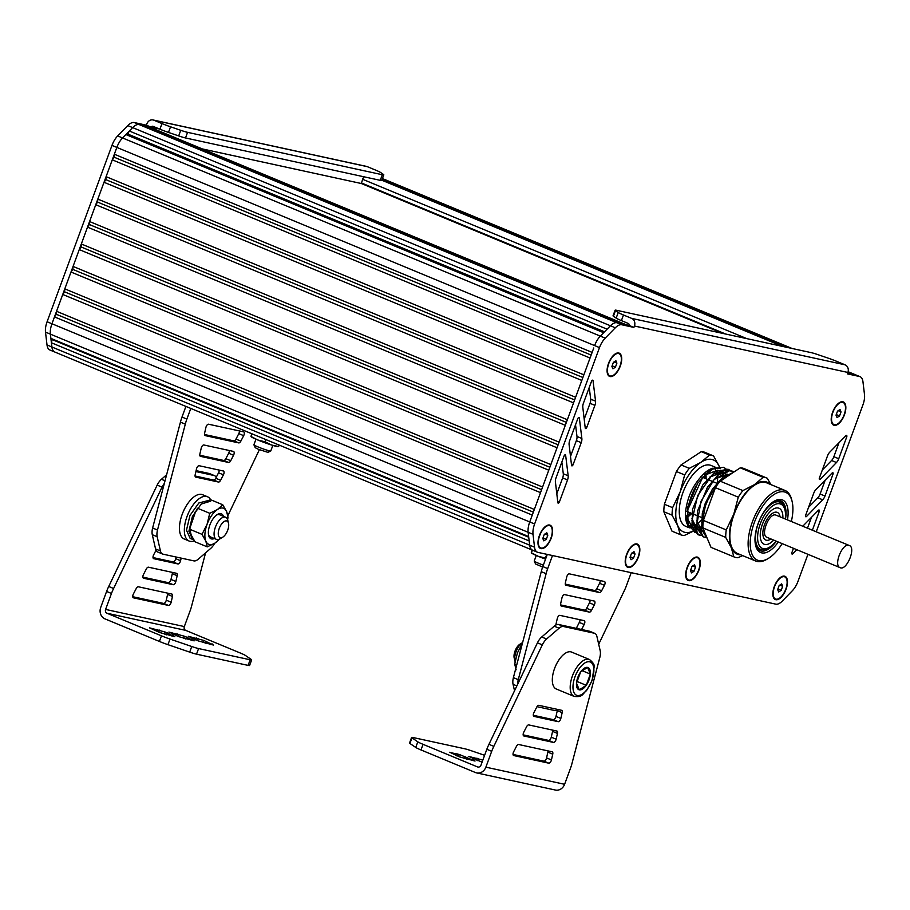 <?xml version="1.0" encoding="UTF-8"?>
<svg xmlns="http://www.w3.org/2000/svg" width="910" height="910" viewBox="0 0 910 910"><rect width="100%" height="100%" fill="white"/><g stroke="black" fill="none" stroke-linecap="round" stroke-linejoin="round"><path stroke-width="1.36" d="M532.35 550.106L54.805 352.034A14.981 7.109 -67.5 0 1 51.927 347.017L51.415 342.774L529.165 540.938M528.721 537.23L52.143 339.555L51.415 342.774M528.642 536.536L50.892 338.384L52.143 339.555M807.955 554.315L798.024 581.274A14.981 7.109 -67.5 0 1 792.326 590.749L782.27 601.089A14.981 7.109 -67.5 0 1 775.764 604.138L538.003 552.393A14.981 7.109 -67.5 0 1 537.423 552.211L532.543 550.186A14.981 7.109 -67.5 0 1 529.665 545.158L528.141 532.293L50.38 334.141A14.981 7.109 -67.5 0 1 51.961 323.767A14.981 7.109 112.5 0 0 50.38 334.129L50.892 338.384M532.27 515.083L54.486 316.908L51.961 323.767L115.968 149.797M533.351 512.137L56.329 314.28L54.486 316.908M534.329 509.463L56.556 311.3L56.329 314.28M540.517 492.64L62.744 294.465L56.556 311.3M541.598 489.694L64.587 291.837L62.744 294.465M542.587 487.032L64.803 288.857L64.587 291.837M548.775 470.197L71.003 272.033L64.803 288.857M549.856 467.251L72.846 269.406L71.003 272.033M558.114 444.819L81.104 246.963L79.25 249.59L557.034 447.754L550.846 464.589L73.062 266.414L72.846 269.406M79.25 249.59L73.062 266.414M566.373 422.376L89.351 224.52L87.508 227.147L565.292 425.323L559.093 442.146L81.32 243.982L81.104 246.963M87.508 227.147L81.32 243.982M567.351 419.715L89.578 221.539L89.351 224.52M573.55 402.88L95.766 204.716L89.578 221.539M574.631 399.934L97.609 202.088L95.766 204.716M575.609 397.272L97.836 199.097L97.609 202.088M581.797 380.437L104.024 182.273L97.836 199.097M582.889 377.502L105.867 179.645L104.024 182.273M583.867 374.829L106.095 176.665L105.867 179.645M590.055 358.005L112.283 159.83L106.095 176.665M591.136 355.059L114.125 157.202L112.283 159.83M592.126 352.397L114.341 154.222L114.125 157.202M604.536 331.809L127.753 134.043L125.876 134.543L603.66 332.719L600.327 336.12A14.981 7.109 112.5 0 0 594.617 345.595L116.844 147.42L114.341 154.222M537.423 552.211A14.981 7.109 -67.5 0 1 534.534 547.183L533.021 534.318L528.141 532.293A14.981 7.109 -67.5 0 1 529.734 521.953L593.752 347.973M153.051 119.961A5.995 5.255 102.3 0 1 153.847 120.2L367.287 166.655A5.995 5.255 -77.7 0 0 366.502 166.405L153.051 119.961A5.995 5.255 102.3 0 0 146.908 123.794L146.385 125.193L134.259 122.554A14.981 7.109 112.5 0 0 127.775 125.58L117.674 135.931A14.981 7.109 112.5 0 0 111.975 145.395L116.844 147.42A14.981 7.109 -67.5 0 1 122.554 137.956L125.876 134.543M146.385 125.193L151.265 127.218L139.128 124.579A14.981 7.109 112.5 0 0 132.655 127.605A14.981 7.109 -67.5 0 1 139.128 124.579L142.825 125.375L620.609 323.55L616.912 322.743A14.981 7.109 112.5 0 0 610.428 325.769L607.106 329.181L129.322 131.006L127.753 134.043M533.021 534.318A14.981 7.109 -67.5 0 1 534.614 523.978L599.497 347.609L594.628 345.584A14.981 7.109 -67.5 0 1 600.327 336.12L610.428 325.769L132.655 127.605L129.322 131.006M626.467 324.847A5.995 2.844 112.5 0 0 626.228 324.779L145.122 126.331M626.228 324.779L145.634 125.99M722.642 333.378L361.361 183.524L362.646 179.281A5.995 2.844 -67.5 0 1 363.898 176.779M847.711 372.895L854.615 374.476L847.892 372.417M785.319 347.017L382.007 179.725M788.128 347.631L382.177 179.247M847.881 372.452A5.995 5.255 -77.7 0 0 845.06 364.819L631.62 318.375A5.995 5.255 102.3 0 1 634.429 326.007L847.881 372.452L847.358 373.862L859.495 376.501A14.981 7.109 -67.5 0 1 860.075 376.683L855.195 374.658A14.981 7.109 112.5 0 0 854.615 374.476A14.981 7.109 -67.5 0 1 855.195 374.658L848.097 371.712M361.361 183.524L202.282 148.91M705.341 452.543A42.713 20.247 112.5 0 0 705.045 452.406A42.713 20.247 112.5 0 0 701.269 451.656L681.044 464.93A42.713 20.247 112.5 0 0 676.426 471.516L664.38 504.254A42.713 20.247 112.5 0 0 663.822 511.716L672.012 531.178A42.713 20.247 112.5 0 0 672.308 531.315A42.713 20.247 112.5 0 0 672.615 531.429M704.238 473.302A27.721 13.149 -67.5 0 1 704.488 474.576M704.59 475.293A27.721 13.149 -67.5 0 1 704.806 478.273M690.451 512.876A27.721 13.149 -67.5 0 1 687.243 515.526M686.743 515.856A27.721 13.149 -67.5 0 1 685.56 516.55M696.889 528.13L692.885 527.561M692.317 527.334L687.243 518.302M687.789 506.768L697.754 483.119L687.789 506.768L687.368 521.578L688.005 524.115L687.812 509.68L702.6 477.534L713.622 468.309L723.552 467.387L725.588 468.57M704.738 475.134L717.888 470.117M722.301 472.904L724.28 476.18M701.69 529.802L697.754 529.586M697.196 529.358L691.953 518.677M692.556 509.281L702.622 485.166L692.556 509.281L691.964 525.878L697.868 534.614L700.495 535.182M709.607 477.17L722.767 472.142M723.416 472.324L726.862 474.565M704.545 531.986L702.634 531.611M702.076 531.372L696.821 520.702M697.435 511.306L707.502 487.168L697.435 511.306L696.832 527.891L703.032 536.741M714.475 479.195L727.636 474.167M704.067 530.837L701.701 522.704M702.304 513.331L712.371 489.205L705.182 503.548L702.304 513.331L701.655 529.665L707.297 538.515M719.355 481.208L727.01 476.533M733.073 472.563L722.642 477.409L712.371 489.205M733.016 471.323L728.899 470.504L718.172 475.065L707.502 487.168M728.148 469.298L715.624 471.403L702.622 485.166M704.693 534.443L705.455 534.136M723.268 467.274L710.755 469.367L697.754 483.119M687.71 522.727L687.869 523.182A32.965 15.629 -67.5 0 0 693.045 529.37M702.213 527.39L702.838 526.958M702.873 525.957L702.224 526.344M701.257 526.845L697.39 528.073M695.092 532.634L688.005 524.115L685.355 513.672C686.97 496.837 693.693 483.028 705.534 472.245L712.974 468.115M725.839 468.764L727.602 470.607M700.734 535.399L698.436 534.841L691.941 520.747L697.674 495.597L712.644 474.269L728.432 469.412L730.468 470.595M705.603 537.412L703.305 536.866L696.878 524.24L701.087 501.183L714.066 479.627L729.467 470.732L734.165 471.846M707.263 538.424L701.724 525.627L705.739 503.776L717.762 482.971L732.482 472.95M693.989 527.846L692.919 527.675M692.385 527.55L688.631 524.945M687.812 509.68A35.968 17.051 -67.5 0 1 696.093 485.815M701.473 528.585A32.965 15.629 -67.5 0 1 697.833 529.825M697.367 529.893A32.965 15.629 -67.5 0 1 693.591 529.574M705.534 472.245A32.965 15.629 -67.5 0 1 708.606 470.049A32.965 15.629 -67.5 0 1 712.655 468.275M714.395 467.945A32.965 15.629 -67.5 0 1 718.377 468.479M723.734 475.031A32.965 15.629 -67.5 0 1 724.11 476.294M724.235 476.84A32.965 15.629 -67.5 0 1 724.508 478.182M692.544 531.531L684.309 535.478A42.713 20.247 -67.5 0 1 680.543 534.727A42.713 20.247 -67.5 0 1 680.248 534.602L672.012 531.178M663.822 511.716L672.058 515.14A42.713 20.247 -67.5 0 1 672.615 507.666L664.38 504.254M676.426 471.516L684.661 474.929A42.713 20.247 -67.5 0 1 689.279 468.343L681.044 464.93M701.269 451.656L709.504 455.068A42.713 20.247 -67.5 0 1 713.281 455.83A42.713 20.247 -67.5 0 1 713.577 455.955L719.241 466.455A38.959 18.473 -67.5 0 0 719.184 466.318A38.959 18.473 -67.5 0 0 700.905 462.337L709.504 455.068M720.026 468.741A38.959 18.473 -67.5 0 0 719.344 466.705L720.151 468.821M680.248 534.602L677.666 525.491A38.959 18.473 -67.5 0 1 680.157 491.923L684.661 474.929M672.615 507.666L680.157 491.923A38.959 18.473 -67.5 0 1 700.905 462.337L689.279 468.343M692.362 531.406A38.959 18.473 -67.5 0 1 677.666 525.491L672.058 515.14M692.556 526.242A32.965 15.629 112.5 0 0 695.718 524.695A32.965 15.629 112.5 0 0 696.343 524.297M697.208 523.705A32.965 15.629 112.5 0 0 701.28 520.167M701.917 519.485A32.965 15.629 112.5 0 0 703.134 518.131M717.558 482.323A32.965 15.629 112.5 0 0 717.387 476.408M717.296 475.771A32.965 15.629 112.5 0 0 716.636 472.711M716.09 471.107A32.965 15.629 112.5 0 0 714.327 467.979M715.226 467.183L711.063 465.454A32.965 15.629 112.5 0 0 683.99 489.921A32.965 15.629 112.5 0 0 685.799 526.355L689.382 527.846M691.202 526.651A32.965 15.629 112.5 0 0 692.078 526.401M685.355 513.672A32.965 15.629 112.5 0 0 688.779 526.537M776.059 541.086A23.978 11.364 -67.5 0 1 769.473 547.251L768.12 548.059A25.48 12.08 -67.5 0 1 761.568 549.572A25.48 12.08 -67.5 0 1 760.578 549.265L756.915 547.752A25.48 12.08 -67.5 0 1 756.688 547.649M776.207 500.591A25.48 12.08 -67.5 0 1 776.446 500.682L780.097 502.195A25.48 12.08 -67.5 0 1 784.568 508.394L784.955 509.918A23.978 11.364 -67.5 0 1 785.239 518.939M773.682 540.096A19.485 9.236 -67.5 0 1 764.844 544.464A19.485 9.236 -67.5 0 1 764.093 544.237A19.485 9.236 -67.5 0 1 762.716 523.466A19.485 9.236 -67.5 0 1 778.266 508.007A19.485 9.236 -67.5 0 1 779.017 508.246A19.485 9.236 -67.5 0 1 782.873 517.949M769.473 547.251A23.978 11.364 -67.5 0 1 763.297 548.673A23.978 11.364 -67.5 0 1 760.305 523.785A23.978 11.364 -67.5 0 1 779.813 503.799A23.978 11.364 -67.5 0 1 784.955 509.918M760.578 549.265A25.48 12.08 -67.5 0 1 758.769 522.112A25.48 12.08 -67.5 0 1 779.108 501.888A25.48 12.08 -67.5 0 1 780.097 502.195M711.62 547.604A42.713 20.247 -67.5 0 1 711.313 547.49A42.713 20.247 -67.5 0 1 711.017 547.365L702.827 527.891A42.713 20.247 -67.5 0 1 703.385 520.429L715.431 487.692A42.713 20.247 -67.5 0 1 720.038 481.106L740.274 467.831A42.713 20.247 -67.5 0 1 744.039 468.582L766.903 478.068A42.713 20.247 112.5 0 0 763.137 477.318L740.274 467.831M782.156 543.611A36.718 17.404 -67.5 0 1 768.358 558.41L767.005 559.218A38.22 18.12 -67.5 0 1 757.177 561.493A38.22 18.12 -67.5 0 1 755.698 561.026A38.22 18.12 -67.5 0 1 752.991 520.304A38.22 18.12 -67.5 0 1 783.499 489.967A38.22 18.12 -67.5 0 1 784.977 490.433A38.22 18.12 -67.5 0 1 791.689 499.726L792.064 501.251A36.718 17.404 -67.5 0 1 791.347 521.464M755.698 561.026L737.418 553.451A38.22 18.12 -67.5 0 1 734.711 512.728A38.22 18.12 -67.5 0 1 765.208 482.391A38.22 18.12 -67.5 0 1 766.698 482.846L784.977 490.433M778.721 500.352A26.97 12.785 -67.5 0 1 780.325 502.297M760.817 549.356A26.97 12.785 -67.5 0 1 758.303 549.595M776.321 541.2A26.97 12.785 -67.5 0 1 761.044 550.971A26.97 12.785 -67.5 0 1 759.998 550.652A26.97 12.785 -67.5 0 1 755.471 544.828M773.352 501.717A26.97 12.785 -67.5 0 1 779.62 500.489A26.97 12.785 -67.5 0 1 780.678 500.818A26.97 12.785 -67.5 0 1 785.512 519.041M778.278 542.007A28.472 13.502 -67.5 0 1 761.75 552.882A28.472 13.502 -67.5 0 1 755.653 545.613A28.472 13.502 -67.5 0 1 774.035 501.285A28.472 13.502 -67.5 0 1 781.36 499.59A28.472 13.502 -67.5 0 1 787.457 519.849M768.358 558.41A36.718 17.404 -67.5 0 1 758.917 560.594A36.718 17.404 -67.5 0 1 754.333 522.488A36.718 17.404 -67.5 0 1 784.192 491.878A36.718 17.404 -67.5 0 1 792.064 501.251M740.74 554.827A38.959 18.473 -67.5 0 1 731.299 547.74A38.959 18.473 -67.5 0 1 733.779 514.173A38.959 18.473 -67.5 0 1 754.538 484.586A38.959 18.473 -67.5 0 1 770.031 484.234M770.952 484.609L767.198 478.194A42.713 20.247 112.5 0 0 766.903 478.068M720.038 481.106L742.901 490.592L754.538 484.586L763.137 477.318M742.901 490.592A42.713 20.247 112.5 0 0 738.283 497.167L715.431 487.692M703.385 520.429L726.237 529.916L733.779 514.173L738.283 497.167M742.64 555.612L737.942 557.728A42.713 20.247 112.5 0 1 734.177 556.977L711.313 547.49M711.017 547.365L733.881 556.84L731.299 547.74L725.691 537.378L702.827 527.891M726.237 529.916A42.713 20.247 112.5 0 0 725.691 537.378M839.543 415.95L837.041 417.588L836.028 415.176L837.518 411.138L840.021 409.489L841.033 411.9L839.543 415.95L836.244 414.585M841.033 411.9L838.167 410.706M839.35 402.686A11.989 5.688 -67.5 0 1 842.637 402.265A11.989 5.688 -67.5 0 1 842.876 402.379M833.696 424.504A11.989 5.688 -67.5 0 1 833.446 424.413A11.989 5.688 -67.5 0 1 831.421 421.796M832.9 412.321A11.989 5.688 -67.5 0 1 843.115 402.47A11.989 5.688 -67.5 0 1 844.15 414.767A11.989 5.688 -67.5 0 1 833.935 424.617A11.989 5.688 -67.5 0 1 832.9 412.321M615.422 367.174L612.919 368.812L611.907 366.411L613.397 362.362L615.888 360.713L616.9 363.124L615.422 367.174L612.123 365.809M616.9 363.124L614.034 361.93M615.228 353.91A11.989 5.688 -67.5 0 1 618.504 353.489A11.989 5.688 -67.5 0 1 618.743 353.603M609.575 375.728A11.989 5.688 -67.5 0 1 609.325 375.637A11.989 5.688 -67.5 0 1 607.3 373.02M608.779 363.545A11.989 5.688 -67.5 0 1 618.993 353.694A11.989 5.688 -67.5 0 1 620.029 365.991A11.989 5.688 -67.5 0 1 609.814 375.841A11.989 5.688 -67.5 0 1 608.779 363.545M546.318 539.232L543.816 540.87L542.804 538.458L544.294 534.409L546.796 532.771L547.809 535.182L546.318 539.232L543.02 537.856M547.809 535.182L544.942 533.988M546.125 525.957A11.989 5.688 -67.5 0 1 549.413 525.548A11.989 5.688 -67.5 0 1 549.651 525.661M540.472 547.786A11.989 5.688 -67.5 0 1 540.221 547.695A11.989 5.688 -67.5 0 1 538.197 545.067M539.675 535.592A11.989 5.688 -67.5 0 1 549.902 525.741A11.989 5.688 -67.5 0 1 550.925 538.049A11.989 5.688 -67.5 0 1 540.711 547.9A11.989 5.688 -67.5 0 1 539.675 535.592M633.542 558.103L631.039 559.752L630.027 557.341L631.517 553.291L634.02 551.653L635.032 554.053L633.542 558.103L630.255 556.738M635.032 554.053L632.166 552.87M633.349 544.84A11.989 5.688 -67.5 0 1 636.636 544.419A11.989 5.688 -67.5 0 1 636.875 544.533M627.695 566.657A11.989 5.688 -67.5 0 1 627.456 566.577A11.989 5.688 -67.5 0 1 625.432 563.95M626.91 554.474A11.989 5.688 -67.5 0 1 637.125 544.624A11.989 5.688 -67.5 0 1 638.16 556.92A11.989 5.688 -67.5 0 1 627.934 566.771A11.989 5.688 -67.5 0 1 626.91 554.474M694.011 571.264L691.509 572.913L690.497 570.502L691.987 566.452L694.489 564.814L695.502 567.214L694.011 571.264L690.724 569.899M695.502 567.214L692.635 566.031M693.83 558.001A11.989 5.688 -67.5 0 1 697.106 557.58A11.989 5.688 -67.5 0 1 697.344 557.693M688.176 579.818A11.989 5.688 -67.5 0 1 687.926 579.727A11.989 5.688 -67.5 0 1 685.901 577.111M687.38 567.635A11.989 5.688 -67.5 0 1 697.595 557.784A11.989 5.688 -67.5 0 1 698.63 570.081A11.989 5.688 -67.5 0 1 688.404 579.932A11.989 5.688 -67.5 0 1 687.38 567.635M781.178 590.34L778.676 591.978L777.663 589.566L779.153 585.528L781.656 583.879L782.668 586.29L781.178 590.34L777.879 588.975M782.668 586.29L779.79 585.096M780.985 577.077A11.989 5.688 -67.5 0 1 784.272 576.656A11.989 5.688 -67.5 0 1 784.511 576.769M775.331 598.894A11.989 5.688 -67.5 0 1 775.081 598.803A11.989 5.688 -67.5 0 1 773.056 596.187M774.535 586.711A11.989 5.688 -67.5 0 1 784.75 576.86A11.989 5.688 -67.5 0 1 785.785 589.157A11.989 5.688 -67.5 0 1 775.57 599.008A11.989 5.688 -67.5 0 1 774.535 586.711M153.847 120.2L161.991 123.589L159.932 129.197L152.994 126.319A1.502 1.319 -77.7 0 0 151.265 127.218L159.466 129.004M367.287 166.655L375.432 170.033A11.989 0.899 -159.8 0 1 380.687 172.536L383.428 174.413A11.989 0.899 -159.8 0 1 383.804 174.822A11.989 0.899 -159.8 0 1 382.302 174.731L187.574 132.348A11.989 0.899 -159.8 0 1 180.749 130.301L170.534 126.797A11.989 0.899 -159.8 0 1 161.991 123.589M383.804 174.822L381.745 180.43A11.989 0.899 -159.8 0 1 380.243 180.339L185.515 137.956A11.989 0.899 -159.8 0 1 178.679 135.909L168.475 132.416A11.989 0.899 -159.8 0 1 159.932 129.197M111.975 145.395L47.092 321.742A14.981 7.109 112.5 0 0 45.5 332.104L47.013 344.958A14.981 7.109 112.5 0 0 49.891 349.997L54.771 352.022A14.981 7.109 112.5 0 0 54.964 352.09M45.5 332.104L50.38 334.129L51.893 346.983A14.981 7.109 112.5 0 0 54.771 352.022M127.775 125.58L132.655 127.605L122.554 137.945A14.981 7.109 112.5 0 0 122.554 137.956L605.207 338.145L615.308 327.793A14.981 7.109 -67.5 0 1 621.78 324.768L633.917 327.407L629.038 325.382A1.502 1.319 -77.7 0 0 628.344 323.482L621.405 320.604A11.989 0.899 -159.8 0 1 616.161 318.102L613.42 316.225A11.989 0.899 -159.8 0 1 613.033 315.815L615.103 310.208A11.989 0.899 -159.8 0 1 616.605 310.299L811.333 352.671A11.989 0.899 -159.8 0 1 818.158 354.729L828.373 358.221A11.989 0.899 -159.8 0 1 836.916 361.441L845.06 364.819M631.62 318.375L623.475 314.997A11.989 0.899 -159.8 0 1 618.22 312.494L615.479 310.617A11.989 0.899 -159.8 0 1 615.103 310.208M573.107 464.635L581.217 442.647A5.995 2.844 112.5 0 0 581.865 438.472L579.34 417.986A1.502 0.705 112.5 0 0 579.056 417.485A1.502 0.705 112.5 0 0 577.77 418.714L569.751 440.463A5.995 2.844 112.5 0 0 569.103 444.615L571.548 465.351A1.502 0.705 112.5 0 0 571.833 465.863A1.502 0.705 112.5 0 0 573.107 464.635L571.378 463.918M570.502 456.467L576.348 440.633A5.995 2.844 112.5 0 0 576.986 436.447L575.541 424.754M816.031 489.421A5.995 2.844 112.5 0 0 813.733 493.231L805.657 515.231A1.502 0.705 112.5 0 0 805.794 516.778A1.502 0.705 112.5 0 0 806.499 516.482L822.708 499.806A5.995 2.844 112.5 0 0 824.983 496.018L832.968 474.258A1.502 0.705 112.5 0 0 832.843 472.711A1.502 0.705 112.5 0 0 832.138 472.995L816.031 489.421M808.569 507.314L817.828 497.781A5.995 2.844 112.5 0 0 820.103 493.993L825.222 480.048M706.103 478.808A29.973 14.207 112.5 0 0 705.91 474.144M705.785 473.291A29.973 14.207 112.5 0 0 705.591 472.199M685.833 518.256A29.973 14.207 112.5 0 0 686.8 517.665M687.221 517.38A29.973 14.207 112.5 0 0 691.748 513.411M827.486 455.944L819.409 477.943A1.502 0.705 112.5 0 0 819.535 479.479A1.502 0.705 112.5 0 0 820.251 479.195L836.461 462.519A5.995 2.844 112.5 0 0 838.736 458.731L846.721 436.959A1.502 0.705 112.5 0 0 846.584 435.424A1.502 0.705 112.5 0 0 845.89 435.708L829.784 452.134A5.995 2.844 112.5 0 0 827.486 455.944M822.31 470.026L831.581 460.494A5.995 2.844 112.5 0 0 833.856 456.706L838.974 442.76M812.38 530.189L819.216 511.545A1.502 0.705 112.5 0 0 819.091 510.01A1.502 0.705 112.5 0 0 818.386 510.283L802.779 526.207M807.5 528.164L811.481 517.335M793.463 548.298L791.916 552.529A1.502 0.705 112.5 0 0 792.041 554.065A1.502 0.705 112.5 0 0 792.746 553.78L796.75 549.663M586.802 427.325L594.913 405.348A5.995 2.844 112.5 0 0 595.561 401.173L593.036 380.687A1.502 0.705 112.5 0 0 592.751 380.187A1.502 0.705 112.5 0 0 591.477 381.415L583.446 403.153A5.995 2.844 112.5 0 0 582.798 407.305L585.244 428.053A1.502 0.705 112.5 0 0 585.528 428.553A1.502 0.705 112.5 0 0 586.802 427.325L585.073 426.608M584.197 419.169L590.044 403.323A5.995 2.844 112.5 0 0 590.681 399.149L589.248 387.455M556.806 493.766L562.653 477.932A5.995 2.844 112.5 0 0 563.29 473.757L561.845 462.052M567.521 479.957A5.995 2.844 112.5 0 0 568.17 475.782L565.645 455.284A1.502 0.705 112.5 0 0 565.36 454.784A1.502 0.705 112.5 0 0 564.075 456.012L556.055 477.761A5.995 2.844 112.5 0 0 555.407 481.913L557.853 502.661A1.502 0.705 112.5 0 0 558.137 503.162A1.502 0.705 112.5 0 0 559.411 501.933L567.521 479.957L562.653 477.932M633.917 327.407L634.429 326.007M615.308 327.793L610.428 325.769A14.981 7.109 -67.5 0 1 616.912 322.743L629.038 325.382M599.497 347.609A14.981 7.109 -67.5 0 1 605.207 338.145M860.075 376.683A14.981 7.109 -67.5 0 1 862.953 381.688L864.5 394.565A14.981 7.109 -67.5 0 1 862.908 404.939L816.236 531.793M775.832 599.713A12.592 5.972 -67.5 0 1 773.125 596.494A12.592 5.972 -67.5 0 1 781.258 576.894A12.592 5.972 -67.5 0 1 786.069 589.214A12.592 5.972 -67.5 0 1 775.832 599.713M834.197 425.323A12.592 5.972 -67.5 0 1 831.49 422.103A12.592 5.972 -67.5 0 1 839.623 402.516A12.592 5.972 -67.5 0 1 844.434 414.823A12.592 5.972 -67.5 0 1 834.197 425.323M540.972 548.605A12.592 5.972 -67.5 0 1 538.276 545.386A12.592 5.972 -67.5 0 1 546.398 525.787A12.592 5.972 -67.5 0 1 551.21 538.106A12.592 5.972 -67.5 0 1 540.972 548.605M610.064 376.547A12.592 5.972 -67.5 0 1 607.368 373.339A12.592 5.972 -67.5 0 1 615.501 353.74A12.592 5.972 -67.5 0 1 620.313 366.048A12.592 5.972 -67.5 0 1 610.064 376.547M628.196 567.476A12.592 5.972 -67.5 0 1 625.5 564.268A12.592 5.972 -67.5 0 1 633.633 544.669A12.592 5.972 -67.5 0 1 638.433 556.988A12.592 5.972 -67.5 0 1 628.196 567.476M688.665 580.637A12.592 5.972 -67.5 0 1 685.969 577.429A12.592 5.972 -67.5 0 1 694.103 557.83A12.592 5.972 -67.5 0 1 698.903 570.149A12.592 5.972 -67.5 0 1 688.665 580.637M849.28 545.488L775.684 515.014C768.995 512.796 760.18 535.319 766.959 537.309L840.089 567.647C846.584 571.139 856.333 547.615 849.28 545.488L848.814 545.352C842.125 543.122 833.31 565.645 840.089 567.647M482.846 760.1L468.718 756.426L482.072 762.193M449.756 752.24L459.493 756.87L475.031 761.044L459.3 754.458L449.676 752.456M411.593 737.43L409.534 743.049A11.989 0.899 20.2 0 0 409.909 743.459L415.745 747.451A11.989 0.899 20.2 0 0 421 749.954L475.464 772.544A8.986 7.883 -77.7 0 0 476.647 772.909L555.373 790.039A8.986 7.883 102.3 0 0 564.598 784.295L570.468 768.324A23.978 11.364 112.5 0 0 572.037 763.24L599.849 657.373A11.989 5.688 112.5 0 0 600.179 650.684L596.903 636.431A11.989 5.688 112.5 0 0 594.765 633.36L589.885 631.347A11.989 5.688 112.5 0 0 589.418 631.199L558.626 624.499A11.989 5.688 112.5 0 0 554.224 626.182L541.723 637A11.989 5.688 112.5 0 0 537.435 642.835L488.954 744.334A23.978 11.364 112.5 0 0 486.827 749.283L480.992 765.139A2.992 2.628 102.3 0 1 477.522 766.925L423.059 744.334A11.989 0.899 -159.8 0 1 417.815 741.843L411.98 737.851A11.989 0.899 -159.8 0 1 411.593 737.43A11.989 0.899 -159.8 0 1 413.095 737.532L464.669 748.759A11.989 0.899 -159.8 0 1 471.505 750.807L484.609 755.3M533.931 712.576L536.741 707.127A2.992 1.422 -67.5 0 1 538.868 705.341L561.572 710.289A2.992 1.422 -67.5 0 1 561.686 710.323A2.992 1.422 -67.5 0 1 562.164 712.666L560.856 718.434A2.992 1.422 -67.5 0 1 558.194 721.676L533.988 716.397A2.992 1.422 -67.5 0 1 533.874 716.363A2.992 1.422 -67.5 0 1 533.931 712.576M557.398 709.379A2.992 1.422 -67.5 0 1 557.295 710.642L555.976 716.409A2.992 1.422 -67.5 0 1 553.325 719.651L533.283 715.283M551.437 759.941A2.992 1.422 -67.5 0 1 548.775 763.183L513.729 755.55A2.992 1.422 -67.5 0 1 513.615 755.516A2.992 1.422 -67.5 0 1 513.672 751.728L516.493 746.28A2.992 1.422 -67.5 0 1 518.609 744.494L552.154 751.796A2.992 1.422 -67.5 0 1 552.268 751.831A2.992 1.422 -67.5 0 1 552.745 754.174L551.437 759.941L546.557 757.916A2.992 1.422 -67.5 0 1 543.907 761.158L513.035 754.435M547.979 750.886A2.992 1.422 -67.5 0 1 547.865 752.149L546.557 757.916M523.796 732.152L526.617 726.703A2.992 1.422 -67.5 0 1 528.744 724.917L556.863 731.037A2.992 1.422 -67.5 0 1 556.977 731.071A2.992 1.422 -67.5 0 1 557.455 733.414L556.146 739.193A2.992 1.422 -67.5 0 1 553.485 742.423L523.864 735.974A2.992 1.422 -67.5 0 1 523.739 735.94A2.992 1.422 -67.5 0 1 523.796 732.152M552.688 730.127A2.992 1.422 -67.5 0 1 552.586 731.39L551.267 737.168A2.992 1.422 -67.5 0 1 548.616 740.399L523.159 734.859M476.647 772.909A8.986 7.883 -77.7 0 0 485.872 767.164L491.696 751.307L486.827 749.283M594.765 633.36A11.989 5.688 112.5 0 0 594.298 633.223L563.495 626.512A11.989 5.688 112.5 0 0 559.093 628.196L546.591 639.013A11.989 5.688 112.5 0 0 542.314 644.86L493.834 746.359A23.978 11.364 112.5 0 0 491.696 751.307M493.834 746.359L488.954 744.334M542.314 644.86L537.435 642.835M536.274 555.475L534.227 561.049A8.986 0.671 20.2 0 0 534.238 561.106A8.986 0.671 20.2 0 0 543.35 565.121M542.633 567.066L535.569 563.972L534.238 561.106M545.545 559.138A14.617 1.103 -159.8 0 1 538.163 556.283A14.617 1.103 -159.8 0 1 531.406 552.939A14.617 1.103 -159.8 0 1 531.338 552.859M546.796 554.304L545.409 558.08L538.163 556.283L531.292 552.757L532.066 549.981M532.498 550.175L531.292 552.757M514.98 661.172L514.218 658.123A8.986 4.266 -67.5 0 1 520.031 644.121L522.613 642.585A11.989 5.688 112.5 0 0 514.98 661.172A11.989 5.688 112.5 0 0 515.094 661.581M589.464 659.5L571.594 652.083A19.986 9.475 112.5 0 0 554.565 668.497A19.986 9.475 112.5 0 0 556.272 688.995L574.153 696.412A19.986 9.475 -67.5 0 1 572.435 675.914A19.986 9.475 -67.5 0 1 589.464 659.5C593.206 662.594 594.765 665.085 594.116 666.996L592.114 680.475L586.518 690.622C582.15 694.08 582.969 697.424 574.153 696.412M580.625 671.955A11.989 5.688 112.5 0 0 576.496 683.183A11.989 5.688 112.5 0 0 579.306 689.848A11.989 5.688 112.5 0 0 586.245 685.298A11.989 5.688 112.5 0 0 590.362 674.082A11.989 5.688 112.5 0 0 587.564 667.405A11.989 5.688 112.5 0 0 580.625 671.955L587.564 667.405L590.362 674.082L586.245 685.298L579.306 689.848L576.496 683.183L580.625 671.955M586.245 685.298L576.792 681.385M590.362 674.082L581.934 670.579M577.52 678.462L578.362 676.164M516.743 664.903L514.696 664.05L517.369 653.027L522.522 642.915M516.129 669.817L514.696 664.05M581.592 629.492L584.197 624.465A2.992 1.422 112.5 0 0 584.254 620.677A2.992 1.422 112.5 0 0 584.129 620.631L559.923 615.365A2.992 1.422 112.5 0 0 557.261 618.607L555.953 624.374A2.992 1.422 112.5 0 0 555.851 625.034M576.246 628.332A2.992 1.422 112.5 0 0 576.496 627.889L579.317 622.44A2.992 1.422 112.5 0 0 579.954 619.733M604.445 585.312A2.992 1.422 112.5 0 0 604.502 581.524A2.992 1.422 112.5 0 0 604.388 581.49L569.341 573.857A2.992 1.422 112.5 0 0 566.691 577.099L565.372 582.866A2.992 1.422 112.5 0 0 565.849 585.21A2.992 1.422 112.5 0 0 565.963 585.244L599.508 592.546A2.992 1.422 112.5 0 0 601.635 590.761L604.445 585.312L599.576 583.287A2.992 1.422 112.5 0 0 600.213 580.58M565.269 584.129L594.628 590.522A2.992 1.422 112.5 0 0 596.755 588.736L599.576 583.287M561.971 597.847L560.662 603.626A2.992 1.422 112.5 0 0 561.14 605.958A2.992 1.422 112.5 0 0 561.254 605.992L589.384 612.111A2.992 1.422 112.5 0 0 591.5 610.337L594.321 604.888A2.992 1.422 112.5 0 0 594.378 601.101A2.992 1.422 112.5 0 0 594.264 601.066L564.632 594.617A2.992 1.422 112.5 0 0 561.971 597.847M560.56 604.888L584.504 610.098A2.992 1.422 112.5 0 0 586.631 608.312L589.441 602.864A2.992 1.422 112.5 0 0 590.089 600.156M514.537 690.77L513.069 684.331A11.989 5.688 -67.5 0 1 513.388 677.643L541.257 571.651A23.978 11.364 -67.5 0 1 542.815 566.577L547.285 554.417M631.21 572.674L626.376 585.847A23.978 11.364 -67.5 0 1 624.237 590.806L598.7 644.257M517.699 684.161A11.989 5.688 -67.5 0 1 518.268 679.656L546.125 573.675L541.257 571.651M546.125 573.675A23.978 11.364 -67.5 0 1 547.683 568.591L542.815 566.577M518.268 679.656L513.388 677.643M557.398 709.971A11.989 5.688 -67.5 0 1 554.622 710.517L537.002 706.683M552.484 555.544L547.683 568.591M194.16 640.867L184.434 636.226L168.896 632.063L178.997 636.716L194.16 640.867M174.834 636.659L165.108 632.018L149.558 627.855L159.66 632.518L174.834 636.659M213.497 645.076L203.76 640.435L188.222 636.272L198.323 640.924L213.497 645.076M205.592 552.836L191.714 605.639A23.978 11.364 -67.5 0 1 190.156 610.712L184.32 626.569A2.992 2.628 -77.7 0 0 185.731 630.38L240.194 652.97A11.989 0.899 -159.8 0 1 245.438 655.473L251.274 659.466A11.989 0.899 -159.8 0 1 251.661 659.875A11.989 0.899 -159.8 0 1 250.159 659.784L198.585 648.557A11.989 0.899 -159.8 0 1 191.748 646.51L170.011 639.059A11.989 0.899 -159.8 0 1 161.468 635.84L107.005 613.249A2.992 2.628 102.3 0 1 105.594 609.427L111.475 593.468A23.978 11.364 -67.5 0 1 113.602 588.508L162.037 487.123A11.989 5.688 -67.5 0 1 164.335 483.426M156.019 550.266L153.654 554.85A2.992 1.422 112.5 0 0 153.597 558.638A2.992 1.422 112.5 0 0 153.71 558.672L177.928 563.938A2.992 1.422 112.5 0 0 180.578 560.708L181.17 558.126M153.005 557.557L173.048 561.925A2.992 1.422 112.5 0 0 175.71 558.683L176.085 557.011M133.395 593.991A2.992 1.422 112.5 0 0 133.338 597.79A2.992 1.422 112.5 0 0 133.451 597.824L168.498 605.446A2.992 1.422 112.5 0 0 171.16 602.215L172.468 596.437A2.992 1.422 112.5 0 0 171.99 594.105A2.992 1.422 112.5 0 0 171.876 594.071L138.331 586.768A2.992 1.422 112.5 0 0 136.216 588.554L133.395 593.991M132.758 596.71L163.629 603.432A2.992 1.422 112.5 0 0 166.28 600.19L167.588 594.423A2.992 1.422 112.5 0 0 167.702 593.161M175.869 581.456L177.177 575.689A2.992 1.422 112.5 0 0 176.699 573.346A2.992 1.422 112.5 0 0 176.585 573.311L148.466 567.192A2.992 1.422 112.5 0 0 146.339 568.977L143.518 574.426A2.992 1.422 112.5 0 0 143.462 578.214A2.992 1.422 112.5 0 0 143.587 578.248L173.207 584.698A2.992 1.422 112.5 0 0 175.869 581.456L170.989 579.442L172.308 573.664A2.992 1.422 112.5 0 0 172.411 572.401M142.881 577.133L168.339 582.673A2.992 1.422 112.5 0 0 170.989 579.442M166.598 474.815L161.445 479.274A11.989 5.688 -67.5 0 0 157.168 485.11L108.734 586.484A23.978 11.364 -67.5 0 0 106.595 591.443L100.726 607.414A8.986 7.883 -77.7 0 0 104.934 618.857L159.409 641.448A11.989 0.899 20.2 0 0 167.94 644.667L189.689 652.117A11.989 0.899 20.2 0 0 196.514 654.165L248.089 665.392A11.989 0.899 20.2 0 0 249.59 665.483L251.661 659.875M195.9 471.551L214.021 475.498A11.989 5.688 -67.5 0 1 214.487 475.634A11.989 5.688 -67.5 0 1 216.182 477.375M157.168 485.11L162.037 487.123M108.734 586.484L113.602 588.508M196.105 470.629L209.152 473.473A11.989 5.688 -67.5 0 1 209.618 473.621L214.487 475.634M195.741 511.204A12.74 6.04 112.5 0 0 194.478 513.058M210.608 499.726A23.978 11.364 112.5 0 0 207.469 496.735L202.6 494.71A23.978 11.364 112.5 0 0 182.91 512.501A23.978 11.364 112.5 0 0 184.23 539.004L189.098 541.029A23.978 11.364 112.5 0 0 190.031 541.313A23.978 11.364 112.5 0 0 194.376 540.802M207.469 496.735A23.978 11.364 112.5 0 0 187.79 514.525A23.978 11.364 112.5 0 0 189.098 541.029M255.949 439.2L253.901 444.774A8.986 0.671 20.2 0 0 253.913 444.831A8.986 0.671 20.2 0 0 258.121 446.958A8.986 0.671 20.2 0 0 270.736 451.03A8.986 0.671 20.2 0 0 270.782 450.985L272.829 445.411M270.736 451.03L267.87 452.338L258.406 449.301L255.244 447.697L253.913 444.831M278.449 446.617L278.187 446.639A14.617 1.103 -159.8 0 1 271.555 445.024A14.617 1.103 -159.8 0 1 257.837 440.008A14.617 1.103 -159.8 0 1 251.08 436.675A14.617 1.103 -159.8 0 1 251.012 436.584L251.08 436.675M265.902 439.587L265.083 441.816L257.837 440.008L250.978 436.482L251.74 433.717M252.184 433.899L250.978 436.482M278.414 446.514L271.555 445.024L265.083 441.816M279.188 445.092L278.79 446.15M219.253 528.414A8.986 4.266 112.5 0 0 222.688 537.207A8.986 4.266 112.5 0 0 228.501 523.204A8.986 4.266 112.5 0 0 224.383 521.373A8.986 4.266 112.5 0 0 219.253 528.414M222.688 537.207L219.993 538.822A11.989 5.688 -67.5 0 1 216.444 539.391A11.989 5.688 -67.5 0 1 215.42 527.095A11.989 5.688 -67.5 0 1 225.635 517.244A11.989 5.688 -67.5 0 1 227.739 520.156L228.501 523.204M225.635 517.244L219.583 514.73A11.989 5.688 112.5 0 0 216.682 514.958M208.515 534.67A11.989 5.688 112.5 0 0 210.403 536.877L216.444 539.391M214.328 538.515A13.491 6.393 -67.5 0 1 208.674 535.49A13.491 6.393 -67.5 0 1 217.388 514.491A13.491 6.393 -67.5 0 1 223.507 516.357M227.454 519.269A19.485 9.236 112.5 0 0 226.59 511.522A19.485 9.236 112.5 0 0 217.456 509.532A19.485 9.236 112.5 0 0 207.07 524.331A19.485 9.236 112.5 0 0 205.831 541.109A19.485 9.236 112.5 0 0 214.965 543.099A19.485 9.236 112.5 0 0 219.162 539.243M207.264 546.865L195.047 541.803L191.202 535.046L189.78 529.279L192.442 518.256L197.527 508.235L209.744 513.297L207.07 524.331L201.997 534.352L205.831 541.109L207.264 546.865L214.965 543.099L220.277 538.333M189.78 529.279L201.997 534.352M227.625 519.746L228.023 517.278L226.59 511.522L222.757 504.766L217.456 509.532L209.744 513.297M207.855 500.784L210.529 499.692L222.757 504.766M189.985 527.937L195.673 511.329M193.716 539.755L190.19 538.458L186.482 530.2L189.951 515.47L198.846 502.98L208.765 500.398M192.624 539.471L188.916 531.212L192.397 516.482L201.281 503.992L210.654 501.183M223.416 474.827L220.595 480.264A2.992 1.422 -67.5 0 1 218.48 482.05L195.775 477.113A2.992 1.422 -67.5 0 1 195.65 477.079A2.992 1.422 -67.5 0 1 195.172 474.736L196.492 468.957A2.992 1.422 -67.5 0 1 199.142 465.727L223.359 470.993A2.992 1.422 -67.5 0 1 223.473 471.027A2.992 1.422 -67.5 0 1 223.416 474.827L218.548 472.802L215.727 478.25A2.992 1.422 -67.5 0 1 213.6 480.025L195.07 475.998M219.185 470.083A2.992 1.422 -67.5 0 1 218.548 472.802M205.91 427.45A2.992 1.422 -67.5 0 1 208.572 424.219L243.618 431.852A2.992 1.422 -67.5 0 1 243.732 431.886A2.992 1.422 -67.5 0 1 243.675 435.674L240.854 441.123A2.992 1.422 -67.5 0 1 238.727 442.897L205.194 435.606A2.992 1.422 -67.5 0 1 205.08 435.572A2.992 1.422 -67.5 0 1 204.602 433.228L205.91 427.45M239.432 430.942A2.992 1.422 -67.5 0 1 238.795 433.649L235.974 439.098A2.992 1.422 -67.5 0 1 233.859 440.884L204.488 434.491M233.54 455.25L230.731 460.699A2.992 1.422 -67.5 0 1 228.603 462.473L200.484 456.354A2.992 1.422 -67.5 0 1 200.371 456.32A2.992 1.422 -67.5 0 1 199.893 453.988L201.201 448.209A2.992 1.422 -67.5 0 1 203.851 444.979L233.483 451.417A2.992 1.422 -67.5 0 1 233.597 451.462A2.992 1.422 -67.5 0 1 233.54 455.25L228.672 453.225L225.851 458.674A2.992 1.422 -67.5 0 1 223.724 460.46L199.779 455.239M229.309 450.518A2.992 1.422 -67.5 0 1 228.672 453.225M190.793 408.431L186.868 419.078A23.978 11.364 112.5 0 0 185.31 424.162L157.498 530.018A11.989 5.688 112.5 0 0 157.168 536.718L160.444 550.971A11.989 5.688 112.5 0 0 162.583 554.031A11.989 5.688 112.5 0 0 163.049 554.179L193.853 560.878A11.989 5.688 112.5 0 0 198.255 559.195L210.745 548.377A11.989 5.688 112.5 0 0 214.635 543.315M227.841 515.742L259.384 449.688M185.913 406.406L182 417.053A23.978 11.364 112.5 0 0 180.442 422.138L152.618 528.005L157.498 530.018M152.618 528.005A11.989 5.688 112.5 0 0 152.288 534.693L155.564 548.946A11.989 5.688 112.5 0 0 157.703 552.006L162.583 554.031M180.442 422.138L185.31 424.162M529.665 545.181L51.927 347.017M534.614 523.978L47.092 321.742M621.78 324.768L134.259 122.554M725.657 334.027L361.304 182.91M746.894 338.656L362.646 179.281M782.509 346.403L381.825 180.214M859.495 376.501L848.086 371.769M791.825 348.428L382.416 178.622M170.534 126.797L168.475 132.416M180.749 130.301L178.679 135.909M187.574 132.348L185.515 137.956M382.302 174.731L380.243 180.339M47.013 344.958L51.893 346.983M117.674 135.931L122.554 137.945M615.479 310.617L613.42 316.225M618.22 312.494L616.161 318.102M623.475 314.997L621.405 320.604M581.217 442.647L576.348 440.633M579.34 417.986L578.498 417.633M581.865 438.472L576.986 436.447M832.968 474.258L831.501 473.644M824.983 496.018L820.103 493.993M822.708 499.806L817.828 497.781M806.499 516.482L805.498 516.072M846.721 436.959L845.254 436.356M838.736 458.731L833.856 456.706M836.461 462.519L831.581 460.494M820.251 479.195L819.239 478.774M819.216 511.545L817.749 510.931M792.746 553.78L791.745 553.36M594.913 405.348L590.044 403.323M593.036 380.687L592.194 380.334M595.561 401.173L590.681 399.149M568.17 475.782L563.29 473.757M559.411 501.933L557.682 501.217M565.645 455.284L564.803 454.932M534.534 547.183L529.665 545.158M770.895 538.947A14.981 7.109 -67.5 0 1 763.376 528.63A14.981 7.109 -67.5 0 1 776.719 512.216A14.981 7.109 -67.5 0 1 780.086 516.8M477.864 760.737L478.626 758.667M476.214 760.077L476.92 758.144M473.143 760.692L473.427 759.907M471.71 760.373L472.119 759.281M466.329 759.19L467.069 757.188M464.157 758.474L464.93 756.381M458.538 756.529L459.3 754.458M456.877 755.88L457.593 753.946M478.33 767.107L477.522 766.925M562.164 712.666L557.295 710.642M560.856 718.434L555.976 716.409M558.194 721.676L553.325 719.651M548.775 763.183L543.907 761.158M552.745 754.174L547.865 752.149M557.455 733.414L552.586 731.39M556.146 739.193L551.267 737.168M553.485 742.423L548.616 740.399M564.598 784.295L485.872 767.164M546.591 639.013L541.723 637M559.093 628.196L554.224 626.182M563.495 626.512L558.626 624.499M594.298 633.223L589.418 631.199M409.909 743.459L411.98 737.851M415.745 747.451L417.815 741.843M421 749.954L423.059 744.334M574.995 676.79A17.984 8.531 112.5 0 0 577.247 695.456A17.984 8.531 112.5 0 0 591.864 680.464A17.984 8.531 112.5 0 0 589.623 661.797A17.984 8.531 112.5 0 0 574.995 676.79M579.033 628.935L576.496 627.889M584.197 624.465L579.317 622.44M599.508 592.546L594.628 590.522M601.635 590.761L596.755 588.736M589.384 612.111L584.504 610.098M591.5 610.337L586.631 608.312M594.321 604.888L589.441 602.864M516.857 685.913L513.069 684.331M192.647 640.538L192.931 639.753M191.214 640.219L191.623 639.127M185.833 639.036L186.573 637.034M183.661 638.319L184.434 636.226M178.042 636.374L178.804 634.304M176.392 635.726L177.097 633.792M173.31 636.329L173.605 635.544M171.888 636.022L172.286 634.918M166.507 634.827L167.235 632.825M164.335 634.111L165.108 632.018M158.715 632.177L159.477 630.095M157.055 631.517L157.771 629.583M211.973 644.746L212.257 643.962M210.551 644.428L210.949 643.336M205.16 643.245L205.899 641.243M202.998 642.528L203.76 640.435M197.368 640.583L198.141 638.513M195.718 639.923L196.423 637.99M107.005 613.249L185.731 630.38M175.71 558.683L180.578 560.708M173.048 561.925L177.928 563.938M163.629 603.432L168.498 605.446M166.28 600.19L171.16 602.215M167.588 594.423L172.468 596.437M172.308 573.664L177.177 575.689M168.339 582.673L173.207 584.698M105.594 609.427L184.32 626.569M161.445 479.274L165.029 480.753M106.595 591.443L111.475 593.468M209.152 473.473L214.021 475.498M196.514 654.165L198.585 648.557M248.089 665.392L250.159 659.784M159.409 641.448L161.468 635.84M167.94 644.667L170.011 639.059M189.689 652.117L191.748 646.51M215.727 478.25L220.595 480.264M213.6 480.025L218.48 482.05M238.795 433.649L243.675 435.674M235.974 439.098L240.854 441.123M233.859 440.884L238.727 442.897M225.851 458.674L230.731 460.699M223.724 460.46L228.603 462.473M152.288 534.693L157.168 536.718M182 417.053L186.868 419.078M155.564 548.946L160.444 550.971M626.353 324.802L148.683 126.672M792.121 348.496L382.427 178.565M672.308 531.315L680.543 534.727M705.045 452.406L713.281 455.83M685.56 510.851L687.016 511.454M687.539 511.67L691.816 513.445M692.385 513.684L696.696 515.47M697.253 515.697L701.576 517.494M702.133 517.722L704.078 518.529M700.848 476.635L702.156 477.17M702.713 477.397L707.024 479.195M707.582 479.422L711.904 481.208M712.462 481.447L716.773 483.233M717.342 483.472L718.047 483.767M728.432 469.412L727.863 469.173M698.436 534.841L697.868 534.614"/></g></svg>
